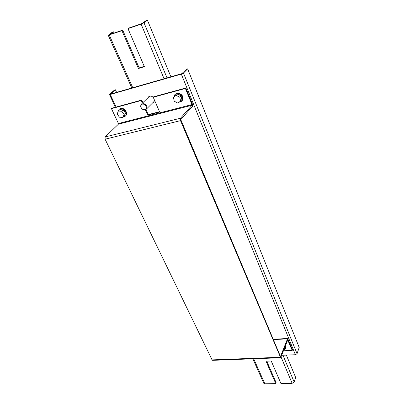 <?xml version="1.0" encoding="UTF-8"?>
<svg xmlns="http://www.w3.org/2000/svg" width="404" height="404" viewBox="0 0 404 404"><rect width="100%" height="100%" fill="white"/><g stroke="black" fill="none" stroke-linecap="round" stroke-linejoin="round"><path stroke-width="0.61" d="M153.323 97.455C152.212 96.334 151.01 95.915 149.707 96.197L148.637 96.803L148.061 97.662M148.894 96.586L148.546 97.192M153.308 102.222L153.914 101.889M281.82 355.283L295.39 354.737L181.32 74.129L183.477 73.048L187.648 68.882L186.608 69.185L181.78 73.674L110.772 94.026L115.403 89.779L116.589 92.359M152.833 102.697L153.692 102.146L154.449 100.051M181.32 74.129L110.247 94.48L116.094 107.055M115.403 89.779L114.489 90.047L109.676 94.208L109.489 94.516L110.247 94.48M295.39 354.737L297.041 353.712L299.192 347.47L187.648 68.882M145.4 109.807L147.753 115.11L159.656 112.039L153.232 97.248L153.717 96.773L185.87 87.986L185.416 88.461L191.981 104.565L118.428 123.513L111.459 108.651L141.274 100.51L142.43 103.121M153.232 97.248L185.416 88.461M145.965 109.504L148.238 114.625L159.509 111.706M185.87 87.986L192.42 104.07L192.44 106.363L180.977 119.372L180.982 120.089L280.482 356.55L287.643 338.491L292.471 349.707L292.223 350.394L287.587 339.668M111.459 108.651L111.979 108.176L141.769 100.04L142.92 102.641M118.428 123.513L118.417 124.164L105.141 136.941L105.096 139.198L212.075 359.888L212.595 360.338L280.679 357.752L287.845 339.653M280.679 357.752L180.507 120.624L180.497 118.226L191.991 105.252L191.981 104.565M141.769 100.04L141.274 100.51M148.238 114.625L147.753 115.11M283.532 350.768L292.223 350.394M178.876 102.303L181.775 101.207C183.532 97.233 182.088 94.637 177.447 93.415L174.952 94.47L173.967 96.899M181.775 101.207L182.159 100.788C183.916 96.819 182.477 94.223 177.846 93.006L174.952 94.47M177.578 94.066L173.452 97.43L174.225 101.237L177.775 103.07L180.588 101.111L181.886 99.712L181.143 95.905L177.578 94.066L173.452 97.43M180.588 101.111L179.836 97.288L181.143 95.905M179.836 97.288L176.255 95.445M123.331 117.024L125.235 116.216C128.437 113.499 122.968 106.742 119.453 109.105L118.978 109.464L118.013 111.888M125.235 116.216L125.664 115.797C128.866 113.085 123.407 106.338 119.892 108.701L118.978 109.464M123.27 109.898L119.831 109.651L118.357 111.024L117.185 113.994L119.438 117.205L122.867 117.463L124.321 116.074L125.518 113.12L123.27 109.898L121.806 111.272L118.357 111.024M122.867 117.463L124.063 114.504L125.518 113.12M124.063 114.504L121.806 111.272M284.441 349.733L285.623 348.551L285.148 346.279M285.623 348.551L285.84 347.97L285.365 345.693M283.457 350.854L284.472 349.697L285.194 347.743L284.81 347.193M284.472 349.697L284.088 349.147M286.37 355.101L295.678 377.528L294.173 382.038L292.132 383.325L280.942 383.517L271.241 361.014L266.004 361.201L275.77 383.608L276.114 382.654L266.766 361.176M275.77 383.608L264.862 383.8L263.787 383.275L252.853 358.808M114.074 33.088L113.514 31.83L112.145 32.3L108.222 35.214L121.942 30.699L138.426 68.508L144.395 66.705L127.987 28.634L128.75 28.078L141.865 23.594L145.975 20.7L147.43 20.2L143.991 22.781L167.034 77.901M127.987 28.634L141.122 24.154L143.991 22.781M138.426 68.508L139.143 67.892L144.243 66.347M121.942 30.699L122.715 30.138L139.143 67.892M113.514 31.83L109.802 34.512L122.715 30.138M170.907 76.79L147.43 20.2M143.976 103.631C146.783 105.09 147.531 106.974 146.223 109.282L143.561 109.838C140.743 108.373 140.006 106.479 141.344 104.166L143.976 103.631M143.758 104.237C147.298 105.136 146.889 110.772 143.4 109.615C139.89 108.732 140.244 103.096 143.758 104.237M297.041 353.712L183.477 73.048M118.417 124.164L191.991 105.252M180.497 118.226L105.141 136.941M180.507 120.624L105.096 139.198M280.214 357.272L212.075 359.888M273.351 339.597L287.294 338.86M281.128 357.156L292.132 383.325M264.862 383.8L253.702 358.777M282.967 355.232L294.173 382.038M132.764 87.724L109.257 35.027M141.122 24.154L164.075 78.75M115.413 107.242L109.489 94.516M287.643 338.491L273.205 339.259M131.81 87.996L108.222 35.214M146.223 109.282L154.257 101.278M141.344 104.166L149.505 96.263"/></g></svg>
